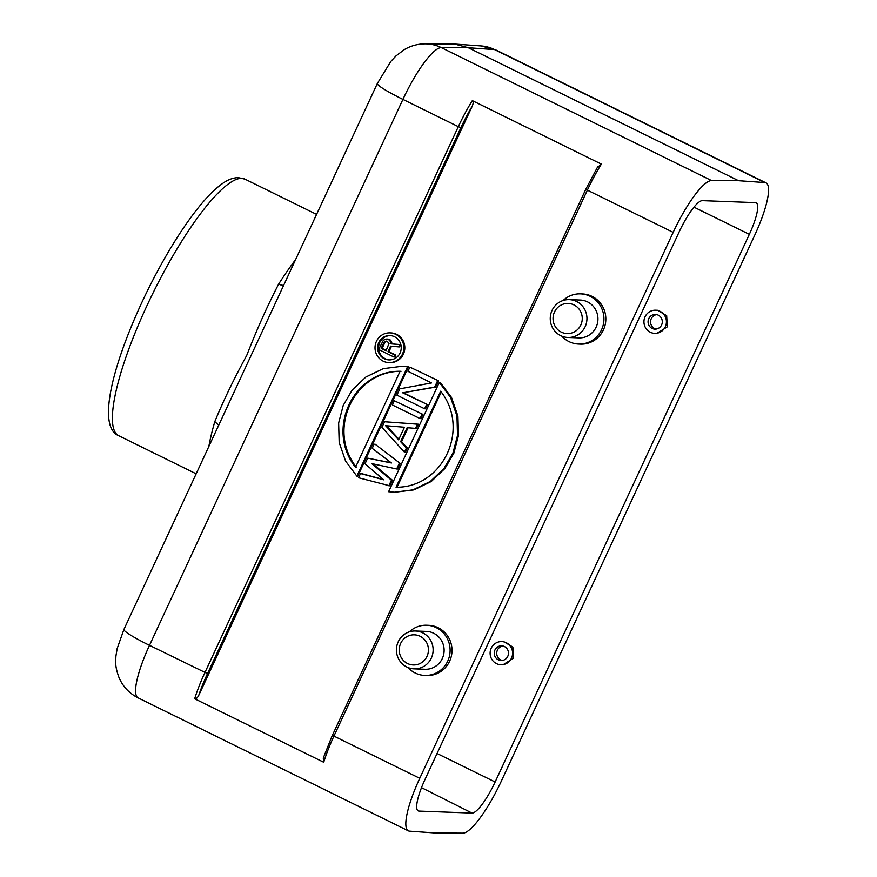 <?xml version="1.0" encoding="UTF-8"?>
<svg xmlns="http://www.w3.org/2000/svg" width="877" height="877" viewBox="0 0 877 877"><rect width="100%" height="100%" fill="white"/><g stroke="black" fill="none" stroke-linecap="round" stroke-linejoin="round"><path stroke-width="1.32" d="M123.92 629.434A38.643 3.76 24.9 0 0 149.496 645.351A57.959 13.045 116.2 0 0 138.117 697.884C129.357 693.444 123.021 686.746 119.086 677.8C114.734 665.994 115.698 661.883 115.907 656.182L117.145 648.596L123.92 629.434L377.34 83.49L390.791 61.478L395.9 55.985L404.187 49.693C410.633 45.845 417.693 43.894 425.378 43.85A38.643 37.426 90.3 0 1 441.284 47.61L711.543 180.563L738.587 180.706L764.832 182.559A57.959 13.045 -63.8 0 1 766.016 182.865A57.959 13.045 -63.8 0 1 754.637 235.409L501.216 781.352A57.959 13.045 -63.8 0 1 462.837 833.15L435.792 833.007L409.548 831.155A57.959 13.045 -63.8 0 1 408.375 830.848A57.959 13.045 -63.8 0 1 419.754 778.305L673.174 232.361A57.959 13.045 -63.8 0 1 711.543 180.563M738.587 180.706L468.329 47.742L454.779 44.08L425.378 43.85M198.783 695.275A55.646 12.53 -63.8 0 1 207.487 673.624L460.907 127.68A55.646 12.53 -63.8 0 1 472.264 106.117L198.783 695.275C197.248 698.136 195.878 699.298 194.672 698.783L323.723 762.266L323.273 758.068L332.405 735.134L333.94 736.099A57.959 13.045 116.2 0 0 323.723 762.266M424.83 675.443L426.715 675.52A25.115 24.348 -87.9 0 0 449.616 661.225A25.115 24.348 -87.9 0 0 428.601 625.323L426.704 625.246A25.115 24.348 92.1 0 1 447.719 661.148A25.115 24.348 92.1 0 1 424.83 675.443A25.115 24.348 92.1 0 1 407.969 667.54M578.645 344.058L580.541 344.135A25.115 24.348 -87.9 0 0 603.442 329.84A25.115 24.348 -87.9 0 0 582.416 293.938L580.53 293.861A25.115 24.348 92.1 0 1 601.545 329.763A25.115 24.348 92.1 0 1 578.645 344.058A25.115 24.348 92.1 0 1 561.795 336.154M472.034 813.078A34.773 7.827 116.2 0 0 495.132 781.999L749.342 234.345A34.773 7.827 116.2 0 0 756.16 202.806A34.773 7.827 116.2 0 0 755.393 202.631L702.345 200.647A34.773 7.827 116.2 0 0 679.247 231.725L425.038 779.379A34.773 7.827 116.2 0 0 418.197 810.896A34.773 7.827 116.2 0 0 418.987 811.093L472.034 813.078L421.497 787.645M597.259 167.617L601.37 164.109L472.33 100.625C473.481 101.272 473.459 103.102 472.264 106.117M323.777 756.774L323.273 758.068M409.899 367.134L407.948 371.333L431.528 382.931L399.824 388.84L396.897 395.143L424.6 408.77L425.553 408.803L427.494 404.604L403.332 392.71L435.628 387.097L438.544 380.793L409.899 367.134L438.544 380.793M394.299 400.745L392.348 404.944L420.05 418.57L420.993 418.603L422.944 414.404L394.299 400.745L422.944 414.404M416.443 428.404L418.395 424.205L384.554 421.749L417.452 424.172L415.501 428.371L416.443 428.404M415.501 428.371L407.125 427.691L400.625 441.69L406.402 447.972L404.45 452.181L405.393 452.214L407.345 448.015L401.578 441.734L408.057 427.768M383.293 479.478L361.445 473.591L360.502 473.558L358.55 477.757L389.794 485.814L392.403 480.212L372.878 463.823M399.254 463.374L396.656 468.976L397.599 469.02L400.197 463.418L375.093 444.19L400.197 463.418M391.186 462.771L367.649 458.156L391.471 462.99L372.199 448.344L374.15 444.146M394.825 492.249L413.9 489.892L431.243 481.506L444.946 468.471L453.858 453.168L458.474 435.518L457.915 416.06L451.523 397.489L440.265 382.46L439.322 382.416L450.581 397.445L456.972 416.027L457.52 435.485L452.916 453.135L444.003 468.439L430.3 481.473L412.957 489.859L394.354 492.227L388.588 491.723L439.322 382.416M408.518 366.827L401.798 366.29L407.564 366.794L356.829 476.101L357.772 476.134L408.518 366.827L407.564 366.794M388.884 362.607L389.827 362.639A14.876 14.427 -87.9 0 0 396.623 334.345A14.876 14.427 -87.9 0 0 390.945 332.909L389.991 332.876A14.876 14.427 92.1 0 1 403.442 351.282A14.876 14.427 92.1 0 1 383.205 361.171A14.876 14.427 92.1 0 1 389.991 332.876M437.601 380.761L434.674 387.064L435.628 387.097M434.674 387.064L403.332 392.71M427.494 404.604L402.39 392.677M424.6 408.77L426.551 404.571M420.05 418.57L422.001 414.372M417.452 424.172L418.395 424.205M400.625 441.69L401.578 441.734M406.402 447.972L407.345 448.015M404.45 452.181L381.944 427.351L384.554 421.749M385.606 425.707L398.596 439.837L404.45 427.231L385.606 425.707M398.903 439.18L386.593 425.783M360.502 473.558L383.666 479.796L365.051 463.758L367.649 458.156M396.656 468.976L371.651 463.56L391.449 480.179L392.403 480.212M388.851 485.781L391.449 480.179M396.053 487.25C443.236 487.645 470.565 428.765 440.638 391.208L396.053 487.25M397.018 487.25L441.241 391.986M356.829 476.101L345.571 461.072L339.18 442.49L338.632 423.032L343.236 405.382L352.148 390.079L365.852 377.044L383.194 368.658L401.798 366.29M400.098 371.267C352.916 370.883 325.586 429.763 355.514 467.309L400.098 371.267M356.468 467.342C326.529 429.796 353.859 370.916 401.041 371.3M384.334 358.726A12.168 11.796 -87.9 0 0 400.888 350.636A12.168 11.796 -87.9 0 0 389.892 335.573A12.168 11.796 -87.9 0 0 384.334 358.726M389.454 359.91A12.168 11.796 92.1 0 1 378.7 349.528M378.689 349.441A12.168 11.796 92.1 0 1 390.364 335.606M395.713 355.064L394.771 355.021L393.861 356.983L394.803 357.027L395.713 355.064L388.928 351.721L391.482 346.207M387.831 339.158L389.947 340.605L390.824 343.839L399.627 344.562L398.564 346.853L399.517 346.886L400.581 344.595L391.767 343.883L391.734 342.249L390.079 339.827L386.713 339.004L388.785 339.191M393.861 356.983L378.656 349.506L383.381 340.188L386.713 339.004M389.125 339.794L390.079 339.827M389.947 340.605L390.89 340.638M390.78 342.216L391.734 342.249M390.824 343.839L391.767 343.883M399.627 344.562L400.581 344.595M398.564 346.853L390.561 346.119L387.974 351.688L388.928 351.721M394.771 355.021L387.974 351.688M384.071 342.129L381.188 348.344L386.033 350.723L389.059 343.378L386.921 341.12L384.071 342.129L386.56 341.076M384.85 341.306L385.792 341.339M381.188 348.344L382.131 348.377L385.014 342.162M386.198 350.383L382.131 348.377M654.746 333.37L656.73 333.446L667.32 326.847L666.673 315.676L657.586 310.283L655.612 310.206A11.587 11.237 92.1 0 1 665.314 326.781A11.587 11.237 92.1 0 1 654.746 333.37A11.587 11.237 92.1 0 1 645.044 316.805A11.587 11.237 92.1 0 1 655.612 310.206M500.92 664.755L502.916 664.832L513.494 658.232L512.859 647.062L503.76 641.668L501.787 641.591A11.587 11.237 92.1 0 1 511.488 658.156A11.587 11.237 92.1 0 1 500.92 664.755A11.587 11.237 92.1 0 1 491.219 648.191A11.587 11.237 92.1 0 1 501.787 641.591M295.571 259.647A142.973 32.186 -63.8 0 0 278.667 284.06C267.353 306.007 256.72 329.763 246.777 355.317C233.72 379.303 223.065 401.414 214.81 421.618L218.702 425.235M661.598 324.95A7.345 7.115 -87.9 0 0 655.448 314.448A7.345 7.115 -87.9 0 0 648.761 318.636A7.345 7.115 -87.9 0 0 654.9 329.127A7.345 7.115 -87.9 0 0 661.598 324.95M656.139 329.061A7.345 7.115 92.1 0 1 656.676 314.613M507.772 656.336A7.345 7.115 -87.9 0 0 501.622 645.834A7.345 7.115 -87.9 0 0 494.935 650.021A7.345 7.115 -87.9 0 0 501.074 660.513A7.345 7.115 -87.9 0 0 507.772 656.336M502.313 660.447A7.345 7.115 92.1 0 1 502.85 645.998M409.307 631.878A25.115 24.348 92.1 0 1 426.704 625.246M414.065 668.855L425.06 669.272A18.932 18.351 -87.9 0 0 442.315 658.495A18.932 18.351 -87.9 0 0 426.474 631.429L415.479 631.012A18.932 18.351 92.1 0 1 431.331 658.079A18.932 18.351 92.1 0 1 414.065 668.855A18.932 18.351 92.1 0 1 398.224 641.789A18.932 18.351 92.1 0 1 415.479 631.012M400.657 643.422A15.073 14.613 92.1 0 1 420.149 636.296A15.073 14.613 92.1 0 1 427 656.38A15.073 14.613 92.1 0 1 407.509 663.505A15.073 14.613 92.1 0 1 400.657 643.422M563.133 300.493A25.115 24.348 92.1 0 1 580.53 293.861M567.89 337.47L578.875 337.886A18.932 18.351 -87.9 0 0 596.141 327.11A18.932 18.351 -87.9 0 0 580.3 300.044L569.305 299.627A18.932 18.351 92.1 0 1 585.156 326.693A18.932 18.351 92.1 0 1 567.89 337.47A18.932 18.351 92.1 0 1 552.05 310.414A18.932 18.351 92.1 0 1 569.305 299.627M554.472 312.037A15.073 14.613 92.1 0 1 573.964 304.911A15.073 14.613 92.1 0 1 580.826 324.994A15.073 14.613 92.1 0 1 561.335 332.12A15.073 14.613 92.1 0 1 554.472 312.037M764.832 182.559L494.573 49.594A38.643 37.492 -86 0 0 481.024 45.933L495.757 49.912A57.959 13.045 116.2 0 0 494.573 49.594L468.329 47.742L441.284 47.61A57.959 13.045 116.2 0 0 402.916 99.397L149.496 645.351L207.487 673.624M194.672 698.783A57.959 13.045 -63.8 0 1 204.9 672.604L458.32 126.661L402.916 99.397A38.643 3.76 -155.1 0 1 377.34 83.49M673.174 232.361L587.36 190.145L333.94 736.099L419.754 778.305M601.37 164.109A57.959 13.045 116.2 0 0 587.36 190.145L585.902 189.169M460.907 127.68L458.32 126.661A57.959 13.045 -63.8 0 1 472.33 100.625M332.482 735.123L585.825 189.191L597.851 166.498M437.053 753.486L495.132 781.999M417.562 810.37L418.987 811.093M749.342 234.345L693.97 207.158M244.924 179.127A142.973 32.186 116.2 0 0 241.361 178.349A142.973 32.186 116.2 0 0 146.755 306.106A142.973 32.186 116.2 0 0 118.691 435.705C101.184 428.754 107.093 386.834 129.675 330.563C140.748 303.124 153.771 276.693 168.757 251.26C178.634 234.597 188.314 220.302 197.774 208.386C206.797 197.018 215.117 188.665 222.758 183.359C227.724 179.741 232.854 177.823 238.149 177.593L244.924 179.127L316.575 214.383M208.847 446.459A142.973 32.186 -63.8 0 1 214.81 421.618M278.667 284.06A7.729 3.355 -147.4 0 0 283.666 285.288M454.79 44.08L481.024 45.933M495.757 49.912L766.016 182.865M138.117 697.884L408.375 830.848M395.297 492.271L394.354 492.227M196.152 473.81L118.691 435.705"/></g></svg>
